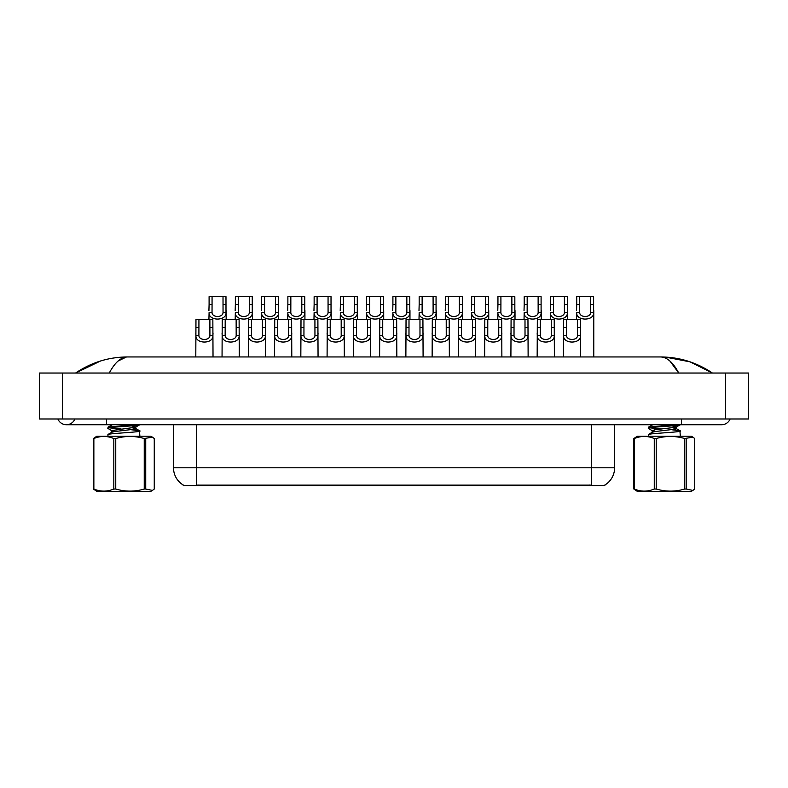 <?xml version="1.0" encoding="UTF-8"?>
<svg xmlns="http://www.w3.org/2000/svg" width="788" height="788" viewBox="0 0 788 788"><rect width="100%" height="100%" fill="white"/><g stroke="black" fill="none" stroke-linecap="round" stroke-linejoin="round"><path stroke-width="1.18" d="M604.839 485.044L604.839 485.605L183.269 485.605L183.269 485.044M183.446 485.142A20.104 20.104 0 0 1 173.508 467.806L196.488 467.806L196.488 485.142L591.63 485.142L591.63 467.806L614.61 467.806L614.61 424.732M173.508 467.806L173.508 424.732M604.672 485.142A20.104 20.104 0 0 0 614.61 467.806M106.597 418.98L106.597 424.732L721.601 424.732A9.19 9.19 0 0 0 730.121 418.98A9.19 9.19 0 0 1 721.601 424.732A9.19 9.19 0 0 0 730.121 418.98A9.19 9.19 0 0 1 721.601 424.732M57.879 418.98A9.19 9.19 0 0 0 74.909 418.98A9.19 9.19 0 0 1 57.879 418.98A9.19 9.19 0 0 0 66.399 424.732A9.19 9.19 0 0 1 57.879 418.98M669.958 361.081L678.734 373.039C673.08 362.431 666.993 357.062 660.482 356.954L127.518 356.954C121.007 357.062 114.92 362.421 109.266 373.039M62.37 373.039L748.6 373.039L748.6 418.98L39.4 418.98L39.4 373.039L62.37 373.039L62.37 418.98M712.086 373.039L710.047 373.01M82.346 373.039L75.983 373.039M665.417 357.092L689.953 361.81L712.421 373.039C696.612 362.401 679.305 357.043 660.482 356.954L661.644 357.013M118.131 361.002L126.356 357.013M100.45 361.032L75.579 373.039C91.388 362.401 108.695 357.043 127.518 356.954M566.552 319.623L566.533 335.619C566.73 340.721 577.338 340.721 577.535 335.619L577.515 319.623L563.597 319.623L563.42 356.954M577.515 319.623L580.48 319.623L580.648 356.954M580.648 333.551L580.49 335.619C581.18 344.179 562.888 344.179 563.578 335.619L563.42 333.551M579.682 304.523L579.663 312.649C579.86 317.751 590.468 317.751 590.665 312.649L590.645 296.652L579.682 296.652L579.682 304.523L576.727 304.523L576.727 296.652L579.682 296.652M590.645 296.652L593.61 296.652L593.62 312.649C594.31 321.199 576.018 321.199 576.708 312.649L576.55 319.623M593.778 310.58L593.778 356.954M576.55 310.58L576.727 304.523M540.302 319.623L540.273 335.619C540.47 340.721 551.078 340.721 551.285 335.619L551.255 319.623L537.337 319.623L537.16 356.954M551.255 319.623L554.22 319.623L554.388 356.954M554.388 333.551L554.23 335.619C554.919 344.179 536.628 344.179 537.317 335.619L537.16 333.551M514.042 319.623L514.012 335.619C514.209 340.721 524.818 340.721 525.025 335.619L524.995 319.623L511.077 319.623L510.9 356.954M524.995 319.623L527.96 319.623L528.127 356.954M528.127 333.551L527.97 335.619C528.659 344.179 510.368 344.179 511.057 335.619L510.9 333.551M487.782 319.623L487.752 335.619C487.959 340.721 498.558 340.721 498.765 335.619L498.735 319.623L484.817 319.623L484.64 356.954M498.735 319.623L501.7 319.623L501.877 356.954M501.877 333.551L501.72 335.619C502.399 344.179 484.118 344.179 484.797 335.619L484.64 333.551M461.522 319.623L461.492 335.619C461.699 340.721 472.308 340.721 472.505 335.619L472.475 319.623L458.557 319.623L458.38 356.954M472.475 319.623L475.44 319.623L475.617 356.954M475.617 333.551L475.459 335.619C476.149 344.179 457.858 344.179 458.537 335.619L458.38 333.551M553.422 304.523L553.403 312.649C553.6 317.751 564.208 317.751 564.405 312.649L564.385 296.652L553.422 296.652L553.422 304.523L550.467 304.523L550.467 296.652L553.422 296.652M564.385 296.652L567.35 296.652L567.36 312.649C568.05 321.199 549.758 321.199 550.448 312.649L550.29 319.623M567.518 310.58L567.518 319.623M550.29 310.58L550.467 304.523M527.172 304.523L527.142 312.649C527.339 317.751 537.948 317.751 538.155 312.649L538.125 296.652L527.172 296.652L527.172 304.523L524.207 304.523L524.207 296.652L527.172 296.652M538.125 296.652L541.09 296.652L541.1 312.649C541.789 321.199 523.498 321.199 524.187 312.649L524.03 319.623M541.257 310.58L541.257 319.623M524.03 310.58L524.207 304.523M500.912 304.523L500.882 312.649C501.079 317.751 511.688 317.751 511.895 312.649L511.865 296.652L500.912 296.652L500.912 304.523L497.947 304.523L497.947 296.652L500.912 296.652M511.865 296.652L514.83 296.652L514.85 312.649C515.529 321.199 497.238 321.199 497.927 312.649L497.77 319.623M515.007 310.58L515.007 319.623M497.77 310.58L497.947 304.523M474.652 304.523L474.622 312.649C474.829 317.751 485.428 317.751 485.635 312.649L485.605 296.652L474.652 296.652L474.652 304.523L471.687 304.523L471.687 296.652L474.652 296.652M485.605 296.652L488.57 296.652L488.59 312.649C489.269 321.199 470.988 321.199 471.667 312.649L471.51 319.623M488.747 310.58L488.747 319.623M471.51 310.58L471.687 304.523M145.731 438.532L145.731 489.033L152.429 490.422L150.823 491.348L96.835 491.348L93.398 489.033L93.398 438.532L96.835 436.217L150.823 436.217L152.429 437.143L144.243 438.532C134.768 435.754 125.272 435.754 115.757 438.532L113.817 438.532C107.188 435.754 100.539 435.754 93.861 438.532L93.398 438.532M152.429 490.422L154.261 489.033L154.261 438.532L152.429 437.143M145.731 489.033L144.243 489.033L144.243 438.532M115.757 438.532L115.757 489.033C125.272 491.81 134.768 491.81 144.243 489.033M115.757 489.033L113.817 489.033L113.817 438.532M93.861 438.532L93.861 489.033C100.48 491.81 107.138 491.81 113.817 489.033M107.779 436.217L108.192 434.395C111.886 433.173 145.11 431.962 139.466 430.74L131.438 429.765M139.88 436.217L139.466 430.74M115.294 431.469L111.886 430.75L107.907 428.426L108.192 427.096L134.167 424.732M107.779 428.278L108.192 428.012C111.886 426.791 145.11 425.579 139.466 424.358M111.729 432.385L111.729 430.563L135.398 427.244L139.831 424.732M121.145 428.987L109 427.805M107.917 434.513L111.906 432.179L114.989 431.499L135.398 429.076L135.93 426.919L131.468 425.884M135.93 428.741L132.364 427.815M107.917 427.214L112.27 424.732M686.181 438.532L686.181 489.033L692.888 490.422L691.283 491.348L637.295 491.348L633.857 489.033L633.857 438.532L637.295 436.217L691.283 436.217L692.888 437.143L684.703 438.532C675.227 435.754 665.732 435.754 656.217 438.532L654.267 438.532C647.647 435.754 640.999 435.754 634.32 438.532L633.857 438.532M692.888 490.422L694.711 489.033L694.711 438.532L692.888 437.143M686.181 489.033L684.703 489.033L684.703 438.532M656.217 438.532L656.217 489.033C665.732 491.81 675.227 491.81 684.703 489.033M656.217 489.033L654.267 489.033L654.267 438.532M634.32 438.532L634.32 489.033C640.94 491.81 647.588 491.81 654.267 489.033M648.238 436.217L648.652 434.395C652.346 433.173 685.57 431.962 679.916 430.74L671.888 429.765M680.33 436.217L679.916 430.74M655.754 431.469L652.346 430.75L648.357 428.426L648.652 427.096L674.626 424.732M648.238 428.278L648.652 428.012C652.346 426.791 685.57 425.579 679.916 424.358M652.188 432.385L652.188 430.563L655.439 429.677L675.858 427.244L680.28 424.732M661.605 428.987L649.46 427.805M648.376 434.513L652.365 432.179L655.439 431.499L675.858 429.076L676.39 426.919L671.928 425.884M676.39 428.741L672.824 427.815M648.376 427.214L652.73 424.732M435.262 319.623L435.232 335.619C435.439 340.721 446.047 340.721 446.244 335.619L446.215 319.623L432.297 319.623L432.129 356.954M446.215 319.623L449.18 319.623L449.357 356.954M449.357 333.551L449.199 335.619C449.889 344.179 431.597 344.179 432.287 335.619L432.129 333.551M409.002 319.623L408.982 335.619C409.179 340.721 419.787 340.721 419.984 335.619L419.965 319.623L406.037 319.623L405.869 356.954M419.965 319.623L422.92 319.623L423.097 356.954M423.097 333.551L422.939 335.619C423.629 344.179 405.337 344.179 406.027 335.619L405.869 333.551M382.741 319.623L382.722 335.619C382.919 340.721 393.527 340.721 393.724 335.619L393.704 319.623L379.777 319.623L379.609 356.954M393.704 319.623L396.659 319.623L396.837 356.954M396.837 333.551L396.679 335.619C397.369 344.179 379.077 344.179 379.767 335.619L379.609 333.551M356.481 319.623L356.462 335.619C356.659 340.721 367.267 340.721 367.464 335.619L367.444 319.623L353.526 319.623L353.349 356.954M367.444 319.623L370.399 319.623L370.577 356.954M370.577 333.551L370.419 335.619C371.109 344.179 352.817 344.179 353.507 335.619L353.349 333.551M448.392 304.523L448.362 312.649C448.569 317.751 459.177 317.751 459.374 312.649L459.345 296.652L448.392 296.652L448.392 304.523L445.427 304.523L445.427 296.652L448.392 296.652M459.345 296.652L462.31 296.652L462.329 312.649C463.019 321.199 444.728 321.199 445.417 312.649L445.25 319.623M462.487 310.58L462.487 319.623M445.25 310.58L445.427 304.523M422.132 304.523L422.102 312.649C422.309 317.751 432.917 317.751 433.114 312.649L433.085 296.652L422.132 296.652L422.132 304.523L419.167 304.523L419.167 296.652L422.132 296.652M433.085 296.652L436.05 296.652L436.069 312.649C436.759 321.199 418.467 321.199 419.157 312.649L418.999 319.623M436.227 310.58L436.227 319.623M418.999 310.58L419.167 304.523M395.871 304.523L395.852 312.649C396.049 317.751 406.657 317.751 406.854 312.649L406.835 296.652L395.871 296.652L395.871 304.523L392.907 304.523L392.907 296.652L395.871 296.652M406.835 296.652L409.79 296.652L409.809 312.649C410.499 321.199 392.207 321.199 392.897 312.649L392.739 319.623M409.967 310.58L409.967 319.623M392.739 310.58L392.907 304.523M369.611 304.523L369.592 312.649C369.789 317.751 380.397 317.751 380.594 312.649L380.574 296.652L369.611 296.652L369.611 304.523L366.656 304.523L366.656 296.652L369.611 296.652M380.574 296.652L383.529 296.652L383.549 312.649C384.239 321.199 365.947 321.199 366.637 312.649L366.479 319.623M383.707 310.58L383.707 319.623M366.479 310.58L366.656 304.523M330.221 319.623L330.202 335.619C330.399 340.721 341.007 340.721 341.204 335.619L341.184 319.623L327.266 319.623L327.089 356.954M341.184 319.623L344.149 319.623L344.317 356.954M344.317 333.551L344.159 335.619C344.849 344.179 326.557 344.179 327.247 335.619L327.089 333.551M303.971 319.623L303.941 335.619C304.138 340.721 314.747 340.721 314.954 335.619L314.924 319.623L301.006 319.623L300.829 356.954M314.924 319.623L317.889 319.623L318.056 356.954M318.056 333.551L317.899 335.619C318.588 344.179 300.297 344.179 300.986 335.619L300.829 333.551M277.711 319.623L277.681 335.619C277.878 340.721 288.487 340.721 288.694 335.619L288.664 319.623L274.746 319.623L274.569 356.954M288.664 319.623L291.629 319.623L291.796 356.954M291.796 333.551L291.639 335.619C292.328 344.179 274.037 344.179 274.726 335.619L274.569 333.551M251.451 319.623L251.421 335.619C251.628 340.721 262.227 340.721 262.434 335.619L262.404 319.623L248.486 319.623L248.309 356.954M262.404 319.623L265.369 319.623L265.546 356.954M265.546 333.551L265.389 335.619C266.068 344.179 247.787 344.179 248.466 335.619L248.309 333.551M225.191 319.623L225.161 335.619C225.368 340.721 235.976 340.721 236.173 335.619L236.144 319.623L222.226 319.623L222.049 356.954M236.144 319.623L239.109 319.623L239.286 356.954M239.286 333.551L239.128 335.619C239.818 344.179 221.526 344.179 222.206 335.619L222.049 333.551M198.931 319.623L198.901 335.619C199.108 340.721 209.716 340.721 209.913 335.619L209.884 319.623L195.966 319.623L195.798 356.954M209.884 319.623L212.849 319.623L213.026 356.954M213.026 333.551L212.868 335.619C213.558 344.179 195.266 344.179 195.956 335.619L195.798 333.551M343.351 304.523L343.332 312.649C343.529 317.751 354.137 317.751 354.334 312.649L354.314 296.652L343.351 296.652L343.351 304.523L340.396 304.523L340.396 296.652L343.351 296.652M354.314 296.652L357.279 296.652L357.289 312.649C357.979 321.199 339.687 321.199 340.377 312.649L340.219 319.623M357.447 310.58L357.447 319.623M340.219 310.58L340.396 304.523M317.091 304.523L317.071 312.649C317.269 317.751 327.877 317.751 328.074 312.649L328.054 296.652L317.091 296.652L317.091 304.523L314.136 304.523L314.136 296.652L317.091 296.652M328.054 296.652L331.019 296.652L331.029 312.649C331.718 321.199 313.427 321.199 314.116 312.649L313.959 319.623M331.187 310.58L331.187 319.623M313.959 310.58L314.136 304.523M290.841 304.523L290.811 312.649C291.008 317.751 301.617 317.751 301.824 312.649L301.794 296.652L290.841 296.652L290.841 304.523L287.876 304.523L287.876 296.652L290.841 296.652M301.794 296.652L304.759 296.652L304.769 312.649C305.458 321.199 287.167 321.199 287.856 312.649L287.699 319.623M304.926 310.58L304.926 319.623M287.699 310.58L287.876 304.523M264.581 304.523L264.551 312.649C264.748 317.751 275.357 317.751 275.564 312.649L275.534 296.652L264.581 296.652L264.581 304.523L261.616 304.523L261.616 296.652L264.581 296.652M275.534 296.652L278.499 296.652L278.519 312.649C279.198 321.199 260.907 321.199 261.596 312.649L261.439 319.623M278.676 310.58L278.676 319.623M261.439 310.58L261.616 304.523M238.321 304.523L238.291 312.649C238.498 317.751 249.097 317.751 249.303 312.649L249.274 296.652L238.321 296.652L238.321 304.523L235.356 304.523L235.356 296.652L238.321 296.652M249.274 296.652L252.239 296.652L252.259 312.649C252.938 321.199 234.657 321.199 235.336 312.649L235.179 319.623M252.416 310.58L252.416 319.623M235.179 310.58L235.356 304.523M212.061 304.523L212.031 312.649C212.238 317.751 222.846 317.751 223.043 312.649L223.014 296.652L212.061 296.652L212.061 304.523L209.096 304.523L209.096 296.652L212.061 296.652M223.014 296.652L225.979 296.652L225.998 312.649C226.688 321.199 208.396 321.199 209.086 312.649L208.918 319.623M226.156 310.58L226.156 319.623M208.918 310.58L209.096 304.523M589.335 485.605L589.335 485.044M198.783 485.605L198.783 485.044M196.488 424.732L196.488 467.806L591.63 467.806L591.63 424.732M681.403 418.98L681.403 424.732M725.63 373.039L725.63 418.98M580.49 335.619L577.535 335.619M566.533 335.619L563.578 335.619M566.552 327.503L563.597 327.503M580.48 327.503L577.515 327.503M590.645 304.523L593.61 304.523M590.665 312.649L593.62 312.649M576.708 312.649L579.663 312.649M554.23 335.619L551.285 335.619M540.273 335.619L537.317 335.619M540.302 327.503L537.337 327.503M554.22 327.503L551.255 327.503M527.97 335.619L525.025 335.619M514.012 335.619L511.057 335.619M514.042 327.503L511.077 327.503M527.96 327.503L524.995 327.503M501.72 335.619L498.765 335.619M487.752 335.619L484.797 335.619M487.782 327.503L484.817 327.503M501.7 327.503L498.735 327.503M475.459 335.619L472.505 335.619M461.492 335.619L458.537 335.619M461.522 327.503L458.557 327.503M475.44 327.503L472.475 327.503M564.385 304.523L567.35 304.523M564.405 312.649L567.36 312.649M550.448 312.649L553.403 312.649M538.125 304.523L541.09 304.523M538.155 312.649L541.1 312.649M524.187 312.649L527.142 312.649M511.865 304.523L514.83 304.523M511.895 312.649L514.85 312.649M497.927 312.649L500.882 312.649M485.605 304.523L488.57 304.523M485.635 312.649L488.59 312.649M471.667 312.649L474.622 312.649M449.199 335.619L446.244 335.619M435.232 335.619L432.287 335.619M435.262 327.503L432.297 327.503M449.18 327.503L446.215 327.503M422.939 335.619L419.984 335.619M408.982 335.619L406.027 335.619M409.002 327.503L406.037 327.503M422.92 327.503L419.965 327.503M396.679 335.619L393.724 335.619M382.722 335.619L379.767 335.619M382.741 327.503L379.777 327.503M396.659 327.503L393.704 327.503M370.419 335.619L367.464 335.619M356.462 335.619L353.507 335.619M356.481 327.503L353.526 327.503M370.399 327.503L367.444 327.503M459.345 304.523L462.31 304.523M459.374 312.649L462.329 312.649M445.417 312.649L448.362 312.649M433.085 304.523L436.05 304.523M433.114 312.649L436.069 312.649M419.157 312.649L422.102 312.649M406.835 304.523L409.79 304.523M406.854 312.649L409.809 312.649M392.897 312.649L395.852 312.649M380.574 304.523L383.529 304.523M380.594 312.649L383.549 312.649M366.637 312.649L369.592 312.649M344.159 335.619L341.204 335.619M330.202 335.619L327.247 335.619M330.221 327.503L327.266 327.503M344.149 327.503L341.184 327.503M317.899 335.619L314.954 335.619M303.941 335.619L300.986 335.619M303.971 327.503L301.006 327.503M317.889 327.503L314.924 327.503M291.639 335.619L288.694 335.619M277.681 335.619L274.726 335.619M277.711 327.503L274.746 327.503M291.629 327.503L288.664 327.503M265.389 335.619L262.434 335.619M251.421 335.619L248.466 335.619M251.451 327.503L248.486 327.503M265.369 327.503L262.404 327.503M239.128 335.619L236.173 335.619M225.161 335.619L222.206 335.619M225.191 327.503L222.226 327.503M239.109 327.503L236.144 327.503M212.868 335.619L209.913 335.619M198.901 335.619L195.956 335.619M198.931 327.503L195.966 327.503M212.849 327.503L209.884 327.503M354.314 304.523L357.279 304.523M354.334 312.649L357.289 312.649M340.377 312.649L343.332 312.649M328.054 304.523L331.019 304.523M328.074 312.649L331.029 312.649M314.116 312.649L317.071 312.649M301.794 304.523L304.759 304.523M301.824 312.649L304.769 312.649M287.856 312.649L290.811 312.649M275.534 304.523L278.499 304.523M275.564 312.649L278.519 312.649M261.596 312.649L264.551 312.649M249.274 304.523L252.239 304.523M249.303 312.649L252.259 312.649M235.336 312.649L238.291 312.649M223.014 304.523L225.979 304.523M223.043 312.649L225.998 312.649M209.086 312.649L212.031 312.649M106.597 424.732L66.399 424.732M135.753 428.534L139.742 430.859M676.202 428.534L680.202 430.859"/></g></svg>
